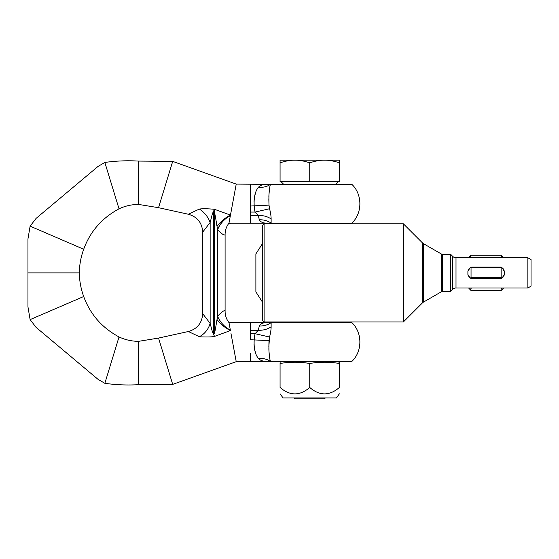 <?xml version="1.0" encoding="UTF-8"?>
<svg xmlns="http://www.w3.org/2000/svg" width="559" height="559" viewBox="0 0 559 559"><rect width="100%" height="100%" fill="white"/><g stroke="black" fill="none" stroke-linecap="round" stroke-linejoin="round"><path stroke-width="0.84" d="M283.72 184.358L280.981 181.619M338.481 181.619L335.742 184.358M294.069 397.917L294.977 398.833L324.486 398.833L325.394 397.917M291.98 322.62L291.98 321.935M327.483 321.935L327.483 322.62M309.735 162.823C304.243 160.999 299.303 160.119 294.9 160.167L339.39 160.167L339.39 162.823C333.905 160.999 328.965 160.119 324.562 160.167C320.16 160.119 315.22 160.999 309.735 162.823L309.735 181.619L280.073 181.619L280.073 160.167L294.9 160.167C290.505 160.119 285.558 160.999 280.073 162.823M339.39 162.823L339.39 181.619L309.735 181.619M230.343 215.739A18.251 11.858 -47.9 0 0 217.668 229.602C222.091 234.326 224.564 235.926 225.095 234.41C224.585 235.933 222.105 234.333 217.668 229.602L217.025 226.318C216.431 223.244 215.082 213.433 214.223 211.931L214.782 209.408L230.462 215.096L228.966 223.174L351.877 223.146C362.532 213.063 362.532 194.441 351.877 184.358L270.444 184.358C269.145 188.579 268.669 195.503 269.005 205.118L268.823 198.801M214.223 333.933L214.223 211.931L213.587 211.784L214.146 209.262L214.782 209.408M30.116 319.608L83.703 296.529C90.188 314.27 101.962 327.742 119.025 336.944L104.847 383.313L98.063 379.372L36.097 327.378L30.116 319.608L27.95 306.814L27.95 238.952L30.116 226.157L36.097 218.387L98.063 166.4L104.847 162.452C115.909 160.88 127.159 160.426 138.611 161.083L172.696 161.383L236.226 184.093L267.586 184.358C263.541 184.177 260.487 185.141 258.44 187.244C255.128 191.325 253.716 197.586 254.205 206.033A1125.204 204.245 172.7 0 0 255.079 212.071L258.265 215.474L259.341 219.82C260.648 222.196 263.401 223.307 267.586 223.146L267.586 223.146M250.411 184.358L250.411 223.146M230.392 330.264L228.966 322.592C226.423 319.28 225.137 315.535 225.095 311.363L225.095 234.41C225.137 230.231 226.423 226.486 228.966 223.174M119.025 336.944C125.251 339.851 131.777 341.311 138.611 341.332L138.611 384.683L172.696 384.382L236.226 361.673L267.586 361.407C263.541 361.589 260.487 360.625 258.44 358.522C255.128 354.441 253.716 348.18 254.205 339.732A1125.204 204.245 -172.7 0 1 255.079 333.702L258.265 330.292L259.341 325.946C260.648 323.57 263.401 322.459 267.586 322.62L228.966 322.592M250.411 361.407L250.411 353.581M230.441 330.558L214.46 336.434C211.351 337.322 199.158 336.881 199.339 336.707L188.362 331.515C197.306 328.923 202.085 322.983 202.707 313.69L202.707 232.083L210.142 222.517A18.251 12.193 51.3 0 0 199.339 209.059C202.554 208.598 207.494 208.668 214.146 209.262M202.707 313.69L210.114 323.347A17.839 14.758 -51.3 0 1 199.339 336.707M253.996 201.834L254.359 197.537L255.61 192.603M27.95 272.883L79.287 272.883C79.476 264.645 80.943 256.763 83.703 249.237C90.188 231.496 101.962 218.024 119.025 208.821C125.251 205.915 131.777 204.454 138.611 204.433L158.539 207.689L188.362 214.251L199.339 209.059M199.137 209.15L196.488 210.401M138.611 161.083L138.611 182.758L138.611 161.083M236.226 184.093L230.462 215.096A18.251 8.196 139.8 0 0 217.025 226.318M269.906 186.811L269.634 188.376M269.417 189.836L268.97 194.553M268.963 194.693L268.851 197.11M250.411 215.474L258.265 215.474A18.251 13.612 175.2 0 1 271.122 218.967L271.136 223.146L271.122 218.967C271.136 216.298 270.619 212.888 269.571 208.738L269.005 205.118L250.411 206.033M172.696 384.382L158.539 338.076L188.362 331.515M138.611 341.332L158.539 338.076M104.847 383.313C115.909 384.885 127.159 385.347 138.611 384.683L138.611 363.008M79.287 272.883C79.476 281.121 80.943 289.003 83.703 296.529M253.996 343.932L254.359 348.236L255.61 353.162M269.571 337.028L255.079 333.702L250.411 333.702L250.411 339.732L269.005 340.648C268.669 350.262 269.145 357.187 270.444 361.407L351.877 361.407C362.532 351.332 362.532 332.703 351.877 322.62L271.136 322.62L271.122 326.798C271.136 329.468 270.619 332.878 269.571 337.028L268.823 346.964M250.411 333.702L250.411 330.292L258.265 330.292A18.251 13.612 -175.2 0 0 271.122 326.798L271.136 322.62A18.251 16.155 13.4 0 1 259.341 325.946M269.906 358.955L269.634 357.39M269.417 355.929L268.97 351.213M268.963 351.073L268.851 348.655M236.226 361.673L230.986 333.485M267.586 322.62L271.136 322.62M267.586 361.407L270.444 361.407A18.251 15.512 158.1 0 0 258.44 358.522M250.411 330.292L250.411 322.62M214.223 333.639C215.089 332.332 216.606 321.502 217.018 319.475L217.668 316.478C222.119 311.398 224.599 309.693 225.095 311.363C224.599 309.861 222.119 311.447 217.668 316.114M213.587 333.933L213.587 211.784C212.965 212.043 212.308 213.727 211.623 216.822L210.142 222.517L210.142 323.375L211.623 328.944C212.441 332.053 213.077 333.723 213.545 333.954L214.46 336.434M267.586 184.358L270.444 184.358A18.251 15.512 -158.1 0 1 258.44 187.244M250.411 212.071L255.079 212.071L269.571 208.738M271.136 223.146A18.251 16.155 -13.4 0 0 259.341 219.82M30.116 226.157L83.703 249.237M104.847 162.452L119.025 208.821M138.611 204.433L138.611 182.758M172.696 161.383L158.539 207.689M230.252 330.46L230.364 330.131C224.606 327.057 220.372 322.508 217.668 316.478L217.668 229.602M230.252 330.446C225.011 327.826 220.602 324.164 217.025 319.475M217.626 229.428A18.251 11.669 132.2 0 1 230.364 215.634M339.39 393.809L336.427 397.917L283.036 397.917L280.073 393.809M339.39 387.457C339.39 396.017 339.39 396.017 339.39 387.457C339.39 396.017 339.39 396.017 339.39 387.457L339.39 363.476C329.503 361.82 319.615 361.82 309.735 363.476C299.848 361.82 289.96 361.82 280.073 363.476C280.073 361.82 280.073 361.82 280.073 363.476C280.073 361.82 280.073 361.82 280.073 363.476L280.073 387.457C289.96 396.017 299.848 396.017 309.735 387.457C319.615 396.017 329.503 396.017 339.39 387.457M339.39 363.476C339.39 361.82 339.39 361.82 339.39 363.476C339.39 361.82 339.39 361.82 339.39 363.476M280.073 387.457C280.073 396.017 280.073 396.017 280.073 387.457C280.073 396.017 280.073 396.017 280.073 387.457M309.735 387.457L309.735 363.476M470.077 277.97L471.607 278.655L500.598 278.655L502.129 277.97L504.309 274.469L504.309 271.297L502.129 267.796L470.077 267.796L467.897 271.297L467.897 274.469L470.077 277.97L471.041 277.676L471.041 268.089M469.616 277.613L468.994 276.991M468.449 276.174L468.093 275.335M468.093 270.43L468.449 269.592M468.994 268.774L469.616 268.152M502.129 267.796L500.598 267.111L471.607 267.111L470.077 267.796M502.59 268.152L503.205 268.774M503.757 269.592L504.113 270.43M504.113 275.335L503.757 276.174M503.205 276.991L502.59 277.613M527.857 287.99L456.004 287.99A4.563 4.563 0 0 0 452.776 289.324L450.736 291.365L450.736 254.401L452.776 256.441A4.563 4.563 0 0 0 456.004 257.776L527.857 257.776L531.05 259.621L531.05 286.145L527.857 287.99L527.857 257.776M450.736 291.365L442.553 291.365A1.824 1.824 0 0 0 441.645 291.609L423.422 302.133A4.563 4.563 0 0 0 422.478 302.852L403.395 321.935L264.1 321.935L262.73 320.573L262.73 225.2L264.1 223.831L403.395 223.831L422.478 242.913A4.563 4.563 0 0 0 423.422 243.64L441.645 254.156A1.824 1.824 0 0 0 442.553 254.401L450.736 254.401M264.1 321.935L264.1 223.831M403.395 321.935L403.395 223.831M262.73 302.545L255.882 291.882L255.882 253.884L262.73 243.221M502.129 277.97L501.157 277.676L501.157 268.089M501.157 277.676L471.041 277.676M468.589 257.776L471.041 255.232L501.157 255.232L503.617 257.776M470.077 256.036L471.433 257.776M500.773 257.776L502.129 256.036M503.617 287.99L501.157 290.533L471.041 290.533L468.589 287.99M471.433 287.99L470.077 289.737M502.129 289.737L500.773 287.99M456.004 287.99L456.004 257.776M452.776 289.324L452.776 256.441M442.553 291.365L442.553 254.401M441.645 291.609L441.645 254.156M423.422 302.133L423.422 243.64M422.478 302.852L422.478 242.913M188.362 214.251C197.306 216.843 202.092 222.782 202.707 232.083M336.266 361.407L339.39 362.246M283.196 361.407L280.073 362.246"/></g></svg>
